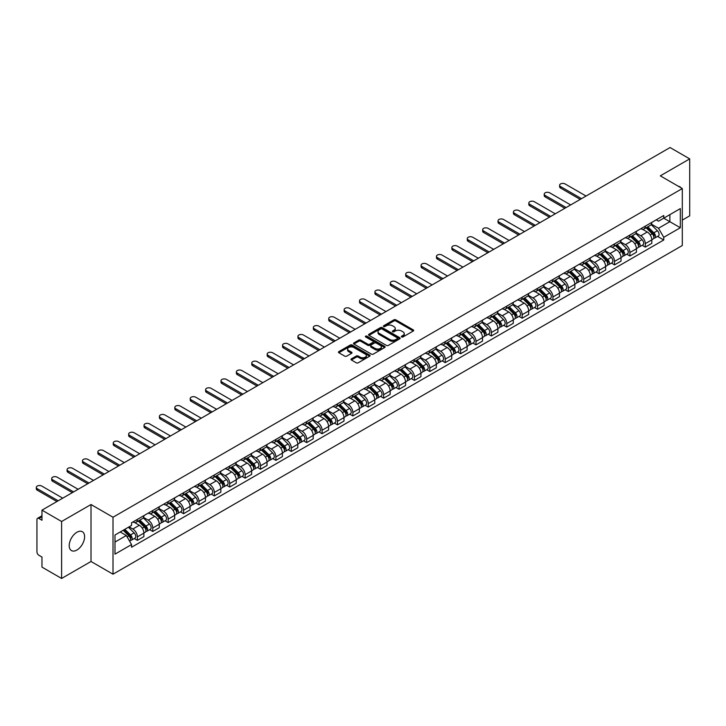 <?xml version="1.0" encoding="UTF-8"?>
<svg xmlns="http://www.w3.org/2000/svg" width="726" height="726" viewBox="0 0 726 726"><rect width="100%" height="100%" fill="white"/><g stroke="black" fill="none" stroke-linecap="round" stroke-linejoin="round"><path stroke-width="1.09" d="M401.632 336.955A0.962 0.554 0 0 0 402.984 336.955L413.275 331.011A1.37 0.79 0 0 0 413.675 330.457A1.37 0.79 0 0 0 413.275 329.894L395.842 319.83A1.37 0.79 0 0 0 393.909 319.83L383.618 325.774A0.962 0.554 0 0 0 384.971 326.555L386.305 325.783A4.383 2.532 0 0 1 392.503 325.783L393.955 326.627A4.383 2.532 0 0 1 395.243 328.415A4.383 2.532 0 0 1 393.955 330.203L392.621 330.974A0.962 0.554 0 0 0 393.982 331.755L395.316 330.983A4.383 2.532 0 0 1 401.514 330.983L402.966 331.827A4.383 2.532 0 0 1 404.246 333.615A4.383 2.532 0 0 1 402.966 335.403L401.632 336.174A0.962 0.554 0 0 0 401.632 336.955L401.632 336.174M76.902 550.036A10.881 6.28 120 0 0 84.016 540.443A10.881 6.28 120 0 0 82.347 531.722A10.881 6.28 120 0 0 76.902 532.267A10.881 6.28 120 0 0 69.796 541.859A10.881 6.28 120 0 0 71.457 550.58A10.881 6.28 120 0 0 76.902 550.036M681.006 187.807A10.881 6.28 120 0 0 679.845 186.763A10.881 6.28 120 0 0 678.365 186.283M351.393 358.862A1.37 0.79 0 0 0 350.994 359.415A1.37 0.79 0 0 0 351.393 359.978L356.285 362.8A1.37 0.79 0 0 0 358.217 362.8L369.652 356.203A1.37 0.79 0 0 0 370.051 355.64A1.37 0.79 0 0 0 369.652 355.087L352.219 345.022A1.37 0.79 0 0 0 350.277 345.022L338.851 351.62A1.37 0.79 0 0 0 338.452 352.174A1.37 0.79 0 0 0 338.851 352.736L344.759 356.148A1.37 0.79 0 0 0 346.692 356.148L351.584 353.326A1.37 0.79 0 0 0 351.992 352.763A1.37 0.79 0 0 0 351.584 352.21L348.661 350.513A3.666 2.114 0 0 1 347.582 349.015A3.666 2.114 0 0 1 349.841 347.064A3.666 2.114 0 0 1 353.834 347.527L365.314 354.152A3.666 2.114 0 0 1 366.385 355.64A3.666 2.114 0 0 1 364.125 357.6A3.666 2.114 0 0 1 360.132 357.138L358.217 356.039A1.37 0.79 0 0 0 356.285 356.039L351.393 358.862L351.393 359.978M113.011 517.23L91.013 504.525L61.61 521.495L41.972 510.16L670.062 147.541L689.7 158.876L660.297 175.846L682.304 188.551L113.011 517.23L113.011 574.193L682.304 245.515L682.304 188.551M386.404 345.413A1.37 0.79 0 0 0 388.337 345.413L399.763 338.815A1.37 0.79 0 0 0 400.171 338.252A1.37 0.79 0 0 0 399.763 337.699L382.339 327.635A1.37 0.79 0 0 0 380.397 327.635L368.971 334.232A1.37 0.79 0 0 0 368.572 334.786A1.37 0.79 0 0 0 368.971 335.348L386.404 345.413M366.013 337.163A0.962 0.554 0 0 1 366.984 337.3L384.689 347.518L373.282 354.106A1.37 0.79 0 0 1 371.34 354.106L353.907 344.042L358.798 341.238L358.798 340.104L353.907 342.926A1.37 0.79 0 0 0 353.508 343.48A1.37 0.79 0 0 0 353.907 344.042L353.907 342.926M358.798 341.238A1.37 0.79 0 0 1 360.74 341.238L360.74 340.104A1.37 0.79 0 0 0 358.798 340.104M360.74 340.104L367.81 344.178A1.37 0.79 0 0 0 369.743 344.178L372.992 342.309A1.37 0.79 0 0 0 373.391 341.746A1.37 0.79 0 0 0 372.992 341.193L365.632 336.946A0.962 0.554 0 0 1 366.984 336.156L384.707 346.393A1.37 0.79 0 0 1 385.107 346.946A1.37 0.79 0 0 1 384.707 347.509L384.707 346.393M61.61 521.495L61.61 578.459L41.972 567.124L41.972 557.042L38.914 555.281A2.795 1.615 -120 0 1 36.944 551.86L36.944 519.616A2.795 1.615 -120 0 1 37.525 518.337L41.972 515.769M682.304 220.105L689.7 215.84L689.7 158.876M61.61 578.459L91.013 561.488L113.011 574.193M41.972 510.16L41.972 520.243L38.914 518.482A2.795 1.615 -120 0 0 37.525 518.337M645.305 226.149A6.416 3.703 60 0 1 643.971 229.026L650.487 225.269A6.416 3.703 -120 0 0 651.812 222.392M636.058 233.055L640.759 235.778A6.416 3.703 60 0 1 645.305 243.637L651.812 239.879A6.416 3.703 -120 0 0 647.274 232.011L642.61 229.325M651.812 239.879L651.812 243.346L645.305 247.112L642.183 245.306M643.971 229.026A6.416 3.703 60 0 1 640.813 228.735M645.305 243.637L645.305 247.112M629.914 235.033A6.416 3.703 60 0 1 628.58 237.91L635.096 234.153A6.416 3.703 -120 0 0 636.421 231.276M626.792 254.191L629.914 255.997L636.421 252.24L636.421 248.764A6.416 3.703 -120 0 0 631.883 240.905L627.219 238.21M628.58 237.91A6.416 3.703 60 0 1 625.422 237.629M620.666 241.949L625.367 244.662A6.416 3.703 60 0 1 629.914 252.521L629.914 255.997M614.523 243.918A6.416 3.703 60 0 1 613.189 246.804L619.705 243.038A6.416 3.703 -120 0 0 621.029 240.161M611.401 263.075L614.523 264.881L621.029 261.124L621.029 257.648A6.416 3.703 -120 0 0 616.492 249.789L611.827 247.094M613.189 246.804A6.416 3.703 60 0 1 610.031 246.513M605.275 250.833L609.976 253.546A6.416 3.703 60 0 1 614.523 261.405L614.523 264.881M599.122 252.802A6.416 3.703 60 0 1 597.797 255.688L604.313 251.931A6.416 3.703 -120 0 0 605.638 249.045M596.001 271.969L599.132 273.766L605.638 270.008L605.638 266.533A6.416 3.703 -120 0 0 601.101 258.674L596.436 255.979M597.797 255.688A6.416 3.703 60 0 1 594.639 255.398M589.884 259.717L594.585 262.431A6.416 3.703 60 0 1 599.132 270.29L599.132 273.766M583.731 261.696A6.416 3.703 60 0 1 582.406 264.573L588.922 260.815A6.416 3.703 -120 0 0 590.247 257.93M580.609 280.853L583.731 282.65L590.247 278.893L590.247 275.417A6.416 3.703 -120 0 0 585.71 267.558L581.045 264.872M582.406 264.573A6.416 3.703 60 0 1 579.248 264.282M574.493 268.602L579.194 271.315A6.416 3.703 60 0 1 583.731 279.183L583.731 282.65M568.34 270.58A6.416 3.703 60 0 1 567.015 273.457L573.531 269.7A6.416 3.703 -120 0 0 574.856 266.814M565.218 289.738L568.34 291.543L574.856 287.777L574.856 284.311A6.416 3.703 -120 0 0 570.318 276.443L565.654 273.756M567.015 273.457A6.416 3.703 60 0 1 563.857 273.167M559.102 277.486L563.803 280.209A6.416 3.703 60 0 1 568.34 288.068L568.34 291.543M552.949 279.465A6.416 3.703 60 0 1 551.624 282.341L558.14 278.584A6.416 3.703 -120 0 0 559.465 275.708M549.827 298.622L552.949 300.428L559.465 296.671L559.465 293.195A6.416 3.703 -120 0 0 554.927 285.327L550.263 282.641M551.624 282.341A6.416 3.703 60 0 1 548.466 282.06M543.71 286.38L548.411 289.093A6.416 3.703 60 0 1 552.949 296.952L552.949 300.428M537.558 288.349A6.416 3.703 60 0 1 536.233 291.235L542.739 287.469A6.416 3.703 -120 0 0 544.073 284.592M534.436 307.506L537.558 309.312L544.073 305.555L544.073 302.08A6.416 3.703 -120 0 0 539.536 294.221L534.871 291.525M536.233 291.235A6.416 3.703 60 0 1 533.075 290.945M528.319 295.264L533.02 297.978A6.416 3.703 60 0 1 537.558 305.837L537.558 309.312M522.166 297.233A6.416 3.703 60 0 1 520.841 300.119L527.348 296.362A6.416 3.703 -120 0 0 528.682 293.476M519.045 316.4L522.166 318.197L528.682 314.44L528.682 310.964A6.416 3.703 -120 0 0 524.145 303.105L519.48 300.41M520.841 300.119A6.416 3.703 60 0 1 517.683 299.829M512.928 304.149L517.629 306.862A6.416 3.703 60 0 1 522.166 314.721L522.166 318.197M506.775 306.127A6.416 3.703 60 0 1 505.45 309.004L511.957 305.247A6.416 3.703 -120 0 0 513.291 302.361M503.653 325.284L506.775 327.081L513.291 323.324L513.291 319.848A6.416 3.703 -120 0 0 508.754 311.989L504.089 309.303M505.45 309.004A6.416 3.703 60 0 1 502.292 308.713M497.537 313.033L502.238 315.746A6.416 3.703 60 0 1 506.775 323.615L506.775 327.081M491.384 315.011A6.416 3.703 60 0 1 490.059 317.888L496.566 314.131A6.416 3.703 -120 0 0 497.9 311.245M488.262 334.169L491.384 335.975L497.9 332.209L497.9 328.733A6.416 3.703 -120 0 0 493.362 320.874L488.698 318.188M490.059 317.888A6.416 3.703 60 0 1 486.901 317.598M482.146 321.917L486.847 324.64A6.416 3.703 60 0 1 491.384 332.499L491.384 335.975M475.993 323.896A6.416 3.703 60 0 1 474.668 326.773L481.175 323.016A6.416 3.703 -120 0 0 482.509 320.139M472.871 343.053L475.993 344.859L482.509 341.102L482.509 337.626A6.416 3.703 -120 0 0 477.971 329.758L473.307 327.072M474.668 326.773A6.416 3.703 60 0 1 471.51 326.482M466.754 330.811L471.455 333.524A6.416 3.703 60 0 1 475.993 341.383L475.993 344.859M460.602 332.78A6.416 3.703 60 0 1 459.277 335.666L465.783 331.9A6.416 3.703 -120 0 0 467.117 329.023M457.48 351.938L460.602 353.743L467.117 349.986L467.117 346.511A6.416 3.703 -120 0 0 462.58 338.652L457.915 335.957M459.277 335.666A6.416 3.703 60 0 1 456.119 335.376M451.363 339.695L456.064 342.409A6.416 3.703 60 0 1 460.602 350.268L460.602 353.743M445.21 341.665A6.416 3.703 60 0 1 443.885 344.551L450.392 340.793A6.416 3.703 -120 0 0 451.726 337.908M442.089 360.831L445.21 362.628L451.726 358.871L451.726 355.395A6.416 3.703 -120 0 0 447.189 347.536L442.524 344.841M443.885 344.551A6.416 3.703 60 0 1 440.727 344.26M435.972 348.58L440.673 351.293A6.416 3.703 60 0 1 445.21 359.152L445.21 362.628M429.819 350.549A6.416 3.703 60 0 1 428.494 353.435L435.001 349.678A6.416 3.703 -120 0 0 436.335 346.792M426.697 369.715L429.819 371.512L436.335 367.755L436.335 364.28A6.416 3.703 -120 0 0 431.798 356.421L427.133 353.734M428.494 353.435A6.416 3.703 60 0 1 425.336 353.145M420.581 357.464L425.282 360.178A6.416 3.703 60 0 1 429.819 368.046L429.819 371.512M414.428 359.443A6.416 3.703 60 0 1 413.103 362.319L419.61 358.562A6.416 3.703 -120 0 0 420.944 355.676M411.306 378.6L414.428 380.406L420.944 376.64L420.944 373.164A6.416 3.703 -120 0 0 416.406 365.305L411.742 362.619M413.103 362.319A6.416 3.703 60 0 1 409.945 362.029M405.19 366.349L409.891 369.062A6.416 3.703 60 0 1 414.428 376.93L414.428 380.406M399.037 368.327A6.416 3.703 60 0 1 397.712 371.204L404.219 367.447A6.416 3.703 -120 0 0 405.553 364.57M395.915 387.484L399.037 389.29L405.553 385.533L405.553 382.058A6.416 3.703 -120 0 0 401.015 374.189L396.351 371.503M397.712 371.204A6.416 3.703 60 0 1 394.545 370.913M389.798 375.233L394.499 377.956A6.416 3.703 60 0 1 399.037 385.815L399.037 389.29M383.646 377.211A6.416 3.703 60 0 1 382.321 380.097L388.827 376.331A6.416 3.703 -120 0 0 390.161 373.454M380.524 396.369L383.646 398.175L390.161 394.418L390.161 390.942A6.416 3.703 -120 0 0 385.624 383.083L380.959 380.388M382.321 380.097A6.416 3.703 60 0 1 379.154 379.807M374.407 384.127L379.108 386.84A6.416 3.703 60 0 1 383.646 394.699L383.646 398.175M368.254 386.096A6.416 3.703 60 0 1 366.929 388.982L373.436 385.216A6.416 3.703 -120 0 0 374.77 382.339M365.133 405.262L368.254 407.059L374.77 403.302L374.77 399.826A6.416 3.703 -120 0 0 370.233 391.967L365.568 389.272M366.929 388.982A6.416 3.703 60 0 1 363.762 388.691M359.016 393.011L363.717 395.724A6.416 3.703 60 0 1 368.254 403.583L368.254 407.059M352.863 394.98A6.416 3.703 60 0 1 351.538 397.866L358.045 394.109A6.416 3.703 -120 0 0 359.379 391.223M349.741 414.147L352.863 415.944L359.379 412.186L359.379 408.711A6.416 3.703 -120 0 0 354.832 400.852L350.177 398.157M351.538 397.866A6.416 3.703 60 0 1 348.371 397.576M343.625 401.895L348.326 404.609A6.416 3.703 60 0 1 352.863 412.468L352.863 415.944M337.472 403.874A6.416 3.703 60 0 1 336.147 406.751L342.654 402.994A6.416 3.703 -120 0 0 343.988 400.108M334.35 423.031L337.472 424.837L343.988 421.071L343.988 417.595A6.416 3.703 -120 0 0 339.441 409.736L334.786 407.05M336.147 406.751A6.416 3.703 60 0 1 332.98 406.46M328.234 410.78L332.935 413.493A6.416 3.703 60 0 1 337.472 421.361L337.472 424.837M322.081 412.758A6.416 3.703 60 0 1 320.756 415.635L327.263 411.878A6.416 3.703 -120 0 0 328.597 409.001M318.959 431.916L322.081 433.721L328.597 429.955L328.597 426.489A6.416 3.703 -120 0 0 324.05 418.621L319.395 415.934M320.756 415.635A6.416 3.703 60 0 1 317.589 415.345M312.842 419.664L317.543 422.387A6.416 3.703 60 0 1 322.081 430.246L322.081 433.721M306.69 421.643A6.416 3.703 60 0 1 305.356 424.529L311.871 420.762A6.416 3.703 -120 0 0 313.196 417.886M303.568 440.8L306.69 442.606L313.205 438.849L313.205 435.373A6.416 3.703 -120 0 0 308.659 427.514L304.003 424.819M305.356 424.529A6.416 3.703 60 0 1 302.197 424.238M297.451 428.558L302.152 431.271A6.416 3.703 60 0 1 306.69 439.13L306.69 442.606M291.298 430.527A6.416 3.703 60 0 1 289.964 433.413L296.48 429.647A6.416 3.703 -120 0 0 297.805 426.77M288.177 449.693L291.298 451.49L297.805 447.733L297.805 444.258A6.416 3.703 -120 0 0 293.268 436.399L288.612 433.703M289.964 433.413A6.416 3.703 60 0 1 286.806 433.123M282.06 437.442L286.761 440.156A6.416 3.703 60 0 1 291.298 448.015L291.298 451.49M275.907 439.411A6.416 3.703 60 0 1 274.573 442.297L281.089 438.54A6.416 3.703 -120 0 0 282.414 435.654M272.785 458.578L275.907 460.375L282.414 456.618L282.414 453.142A6.416 3.703 -120 0 0 277.876 445.283L273.221 442.588M274.573 442.297A6.416 3.703 60 0 1 271.415 442.007M266.669 446.327L271.37 449.04A6.416 3.703 60 0 1 275.907 456.899L275.907 460.375M260.516 448.305A6.416 3.703 60 0 1 259.182 451.182L265.698 447.425A6.416 3.703 -120 0 0 267.023 444.539M257.394 467.462L260.516 469.268L267.023 465.502L267.023 462.026A6.416 3.703 -120 0 0 262.485 454.167L257.83 451.481M259.182 451.182A6.416 3.703 60 0 1 256.024 450.891M251.278 455.211L255.979 457.925A6.416 3.703 60 0 1 260.516 465.793L260.516 469.268M245.125 457.189A6.416 3.703 60 0 1 243.791 460.066L250.307 456.309A6.416 3.703 -120 0 0 251.632 453.432M242.003 476.347L245.125 478.153L251.632 474.387L251.632 470.92A6.416 3.703 -120 0 0 247.094 463.052L242.439 460.366M243.791 460.066A6.416 3.703 60 0 1 240.633 459.776M235.877 464.095L240.587 466.818A6.416 3.703 60 0 1 245.125 474.677L245.125 478.153M229.734 466.074A6.416 3.703 60 0 1 228.4 468.96L234.915 465.194A6.416 3.703 -120 0 0 236.24 462.317M226.612 485.231L229.734 487.037L236.24 483.28L236.24 479.804A6.416 3.703 -120 0 0 231.703 471.945L227.047 469.25M228.4 468.96A6.416 3.703 60 0 1 225.241 468.669M220.486 472.989L225.196 475.702A6.416 3.703 60 0 1 229.734 483.561L229.734 487.037M214.342 474.958A6.416 3.703 60 0 1 213.008 477.844L219.524 474.078A6.416 3.703 -120 0 0 220.849 471.201M211.221 494.116L214.342 495.922L220.849 492.164L220.849 488.689A6.416 3.703 -120 0 0 216.312 480.83L211.656 478.135M213.008 477.844A6.416 3.703 60 0 1 209.85 477.554M205.095 481.873L209.805 484.587A6.416 3.703 60 0 1 214.342 492.446L214.342 495.922M198.951 483.843A6.416 3.703 60 0 1 197.617 486.729L204.133 482.972A6.416 3.703 -120 0 0 205.458 480.086M195.829 503.009L198.951 504.806L205.458 501.049L205.458 497.573A6.416 3.703 -120 0 0 200.921 489.714L196.265 487.019M197.617 486.729A6.416 3.703 60 0 1 194.459 486.438M189.704 490.758L194.414 493.471A6.416 3.703 60 0 1 198.951 501.33L198.951 504.806M183.56 492.736A6.416 3.703 60 0 1 182.226 495.613L188.742 491.856A6.416 3.703 -120 0 0 190.067 488.97M180.438 511.894L183.56 513.699L190.067 509.933L190.067 506.458A6.416 3.703 -120 0 0 185.529 498.599L180.874 495.912M182.226 495.613A6.416 3.703 60 0 1 179.068 495.323M174.313 499.642L179.023 502.356A6.416 3.703 60 0 1 183.56 510.224L183.56 513.699M168.169 501.621A6.416 3.703 60 0 1 166.835 504.497L173.351 500.74A6.416 3.703 -120 0 0 174.676 497.864M165.047 520.778L168.169 522.584L174.676 518.818L174.676 515.351A6.416 3.703 -120 0 0 170.138 507.483L165.483 504.797M166.835 504.497A6.416 3.703 60 0 1 163.677 504.207M158.921 508.527L163.631 511.249A6.416 3.703 60 0 1 168.169 519.108L168.169 522.584M152.778 510.505A6.416 3.703 60 0 1 151.444 513.382L157.959 509.625A6.416 3.703 -120 0 0 159.284 506.748M149.656 529.662L152.778 531.468L159.284 527.711L159.284 524.236A6.416 3.703 -120 0 0 154.747 516.377L150.091 513.681M151.444 513.382A6.416 3.703 60 0 1 148.286 513.101M143.53 517.42L148.24 520.134A6.416 3.703 60 0 1 152.778 527.993L152.778 531.468M137.386 519.389A6.416 3.703 60 0 1 136.052 522.275L142.568 518.509A6.416 3.703 -120 0 0 143.893 515.632M134.265 538.547L137.386 540.353L143.893 536.596L143.893 533.12A6.416 3.703 -120 0 0 139.356 525.261L134.691 522.566M136.052 522.275A6.416 3.703 60 0 1 132.894 521.985M129.092 526.849L132.849 529.018A6.416 3.703 60 0 1 137.386 536.877L137.386 540.353M656.204 219.851L658.518 221.194L680.326 208.598L669.871 214.642L669.871 221.702L658.518 228.254L651.449 224.171M114.989 542.059L126.333 535.516L131.56 544.573L114.989 554.138L114.989 534.998L131.56 525.433L131.56 522.747L663.755 215.495L663.755 218.172L680.326 227.746L663.755 237.311L658.518 228.254M680.326 208.598L680.326 227.746M131.56 544.573L131.56 547.25L663.755 239.988L663.755 237.311M91.013 504.525L91.013 561.488M126.333 535.516L120.217 531.976M657.575 236.422L663.755 239.988M402.013 337.091L402.966 336.546A4.383 2.532 0 0 0 404.246 334.759L404.246 333.615M395.243 328.415L395.243 329.559A4.383 2.532 0 0 1 393.955 331.346L393.011 331.891M413.275 329.894L413.275 331.011L395.842 320.974A1.37 0.79 0 0 0 393.909 320.974L384 326.691M399.763 337.699L399.763 338.815L382.339 328.769A1.37 0.79 0 0 0 380.397 328.769L368.99 335.358L368.971 334.232M397.349 338.643A0.962 0.554 0 0 0 397.349 337.862L382.048 329.032A0.962 0.554 0 0 0 380.687 329.032L379.281 329.84A4.383 2.532 0 0 0 378.001 331.628A4.383 2.532 0 0 0 379.281 333.415L389.744 339.459A4.383 2.532 0 0 0 395.942 339.459L397.349 338.643L397.349 339.786A0.962 0.554 0 0 0 397.63 339.396L397.63 338.252M378.001 331.628L378.001 332.771A4.383 2.532 0 0 0 379.281 334.559L379.281 333.415M397.349 339.786L395.942 340.594A4.383 2.532 0 0 1 389.744 340.594L379.281 334.559M360.74 341.238L367.81 345.322A1.37 0.79 0 0 0 369.743 345.322L372.992 343.452A1.37 0.79 0 0 0 373.391 342.89L373.391 341.746M375.142 348.416A3.666 2.114 0 0 0 379.135 348.879A3.666 2.114 0 0 0 381.395 346.919A3.666 2.114 0 0 0 380.324 345.431L376.286 343.089A1.37 0.79 0 0 0 374.344 343.089L371.104 344.968A1.37 0.79 0 0 0 370.696 345.522A1.37 0.79 0 0 0 371.104 346.084L375.142 348.416L375.142 349.56A3.666 2.114 0 0 0 379.135 350.014A3.666 2.114 0 0 0 381.395 348.063L381.395 346.919M370.696 345.522L370.696 346.665A1.37 0.79 0 0 0 371.104 347.219L371.104 346.084M375.142 349.56L371.104 347.219M366.385 355.64L366.385 356.784A3.666 2.114 0 0 1 364.125 358.735A3.666 2.114 0 0 1 360.132 358.281L358.217 357.174A1.37 0.79 0 0 0 356.285 357.174L351.411 359.987M347.582 349.015L347.582 350.159A3.666 2.114 0 0 0 348.661 351.656L348.661 350.513M351.584 352.21L351.584 353.326L348.661 351.656M369.634 356.212L352.219 346.157A1.37 0.79 0 0 0 350.277 346.157L338.87 352.745L338.851 351.62M646.131 227.782L652.193 233.763A3.485 2.015 60 0 1 653.11 238.99L651.812 239.743M647.338 228.971L649.906 230.46M586.054 196.038L565.091 183.941A3.213 1.851 -0 0 0 561.588 183.533A3.213 1.851 -0 0 0 559.61 185.248A3.213 1.851 -0 0 0 560.554 186.555L581.517 198.661M646.802 227.392L653.445 233.944A1.679 0.971 60 0 1 653.881 236.458A1.679 0.971 60 0 1 653.727 236.513M647.81 226.811L653.872 232.792A3.485 2.015 60 0 1 654.788 238.028A3.485 2.015 60 0 1 653.736 238.137M651.204 224.606L657.42 230.741A3.485 2.015 60 0 1 658.346 235.977L654.788 238.028M580.228 199.405L560.554 188.043A3.213 1.851 180 0 1 559.61 186.727L559.61 185.248M630.74 236.667L636.802 242.647A3.485 2.015 60 0 1 637.718 247.884L636.421 248.628M631.947 237.865L634.515 239.344M570.663 204.932L549.7 192.826A3.213 1.851 -0 0 0 546.197 192.426A3.213 1.851 -0 0 0 544.219 194.132A3.213 1.851 -0 0 0 545.162 195.448L566.126 207.545M631.411 236.277L638.054 242.829A1.679 0.971 60 0 1 638.49 245.343A1.679 0.971 60 0 1 638.335 245.406M632.419 235.696L638.481 241.685A3.485 2.015 60 0 1 639.397 246.913A3.485 2.015 60 0 1 638.345 247.021M635.813 233.491L642.029 239.634A3.485 2.015 60 0 1 642.955 244.862L639.397 246.913M564.837 208.289L545.162 196.927A3.213 1.851 180 0 1 544.219 195.612L544.219 194.132M615.349 245.551L621.411 251.541A3.485 2.015 60 0 1 622.327 256.768L621.029 257.521M616.555 246.749L619.124 248.228M555.272 213.816L534.309 201.71A3.213 1.851 -0 0 0 530.806 201.311A3.213 1.851 -0 0 0 528.827 203.017A3.213 1.851 -0 0 0 529.771 204.333L550.735 216.439M616.02 245.17L622.663 251.713A1.679 0.971 60 0 1 623.099 254.227A1.679 0.971 60 0 1 622.944 254.291M617.027 244.589L623.09 250.57A3.485 2.015 60 0 1 624.006 255.797A3.485 2.015 60 0 1 622.953 255.906M620.421 242.375L626.638 248.519A3.485 2.015 60 0 1 627.563 253.746L624.006 255.797M549.446 217.174L529.771 205.812A3.213 1.851 180 0 1 528.827 204.505L528.827 203.017M599.957 254.445L606.019 260.425A3.485 2.015 60 0 1 606.936 265.652L605.638 266.406M601.164 255.634L603.733 257.122M539.881 222.701L518.918 210.594A3.213 1.851 -0 0 0 515.415 210.195A3.213 1.851 -0 0 0 513.436 211.91A3.213 1.851 -0 0 0 514.371 213.217L535.343 225.323M600.629 254.055L607.272 260.607A1.679 0.971 60 0 1 607.707 263.111A1.679 0.971 60 0 1 607.553 263.175M601.636 253.474L607.698 259.454A3.485 2.015 60 0 1 608.615 264.681A3.485 2.015 60 0 1 607.562 264.799M605.03 251.269L611.247 257.403A3.485 2.015 60 0 1 612.172 262.63L608.615 264.681M534.055 226.058L514.371 214.696A3.213 1.851 180 0 1 513.436 213.39L513.436 211.91M584.566 263.329L590.628 269.31A3.485 2.015 60 0 1 591.545 274.537L590.247 275.29M585.773 264.518L588.341 266.006M524.49 231.585L503.526 219.479A3.213 1.851 -0 0 0 500.023 219.08A3.213 1.851 -0 0 0 498.045 220.795A3.213 1.851 -0 0 0 498.98 222.102L519.952 234.208M585.238 262.939L591.881 269.491A1.679 0.971 60 0 1 592.316 271.996A1.679 0.971 60 0 1 592.162 272.059M586.245 262.358L592.307 268.339A3.485 2.015 60 0 1 593.224 273.575A3.485 2.015 60 0 1 592.171 273.684M589.63 260.153L595.855 266.288A3.485 2.015 60 0 1 596.781 271.524L593.224 273.575M518.663 234.952L498.98 223.581A3.213 1.851 180 0 1 498.045 222.274L498.045 220.795M569.175 272.214L575.237 278.194A3.485 2.015 60 0 1 576.154 283.421L574.856 284.175M570.382 273.403L572.95 274.891M509.098 240.469L488.135 228.372A3.213 1.851 -0 0 0 484.632 227.964A3.213 1.851 -0 0 0 482.654 229.679A3.213 1.851 -0 0 0 483.589 230.986L504.561 243.092M569.846 271.823L576.48 278.376A1.679 0.971 60 0 1 576.925 280.889A1.679 0.971 60 0 1 576.771 280.944M570.854 271.243L576.916 277.223A3.485 2.015 60 0 1 577.832 282.459A3.485 2.015 60 0 1 576.78 282.568M574.239 269.037L580.464 275.172A3.485 2.015 60 0 1 581.381 280.408L577.832 282.459M503.272 243.836L483.589 232.474A3.213 1.851 180 0 1 482.654 231.158L482.654 229.679M553.784 281.098L559.846 287.079A3.485 2.015 60 0 1 560.762 292.315L559.465 293.059M554.991 282.296L557.559 283.775M493.707 249.363L472.744 237.257A3.213 1.851 -0 0 0 469.241 236.857A3.213 1.851 -0 0 0 467.263 238.564A3.213 1.851 -0 0 0 468.197 239.879L489.17 251.976M554.455 280.708L561.089 287.26A1.679 0.971 60 0 1 561.534 289.774A1.679 0.971 60 0 1 561.38 289.828M555.463 280.127L561.525 286.117A3.485 2.015 60 0 1 562.441 291.344A3.485 2.015 60 0 1 561.389 291.453M558.848 277.922L565.073 284.066A3.485 2.015 60 0 1 565.99 289.293L562.441 291.344M487.881 252.721L468.197 241.359A3.213 1.851 180 0 1 467.263 240.043L467.263 238.564M538.393 289.983L544.455 295.972A3.485 2.015 60 0 1 545.371 301.199L544.073 301.952M539.6 291.18L542.168 292.66M478.316 258.247L457.344 246.141A3.213 1.851 -0 0 0 453.85 245.742A3.213 1.851 -0 0 0 451.871 247.448A3.213 1.851 -0 0 0 452.806 248.764L473.779 260.87M539.064 289.601L545.698 296.144A1.679 0.971 60 0 1 546.143 298.658A1.679 0.971 60 0 1 545.988 298.722M540.071 289.021L546.133 295.001A3.485 2.015 60 0 1 547.05 300.228A3.485 2.015 60 0 1 545.997 300.337M543.456 286.806L549.682 292.95A3.485 2.015 60 0 1 550.598 298.177L547.05 300.228M472.49 261.605L452.806 250.243A3.213 1.851 180 0 1 451.871 248.936L451.871 247.448M523.001 298.876L529.063 304.856A3.485 2.015 60 0 1 529.98 310.084L528.682 310.837M524.208 300.065L526.777 301.553M462.925 267.132L441.952 255.026A3.213 1.851 -0 0 0 438.459 254.626A3.213 1.851 -0 0 0 436.48 256.342A3.213 1.851 -0 0 0 437.415 257.648L458.387 269.754M523.673 298.486L530.307 305.038A1.679 0.971 60 0 1 530.751 307.543A1.679 0.971 60 0 1 530.597 307.606M524.671 297.905L530.742 303.885A3.485 2.015 60 0 1 531.659 309.113A3.485 2.015 60 0 1 530.606 309.231M528.065 295.7L534.291 301.834A3.485 2.015 60 0 1 535.207 307.062L531.659 309.113M457.099 270.489L437.415 259.128A3.213 1.851 180 0 1 436.48 257.821L436.48 256.342M507.61 307.76L513.672 313.741A3.485 2.015 60 0 1 514.589 318.968L513.291 319.721M508.817 308.949L511.385 310.438M447.534 276.016L426.561 263.91A3.213 1.851 -0 0 0 423.067 263.511A3.213 1.851 -0 0 0 421.089 265.226A3.213 1.851 -0 0 0 422.024 266.533L442.996 278.639M508.282 307.37L514.915 313.922A1.679 0.971 60 0 1 515.36 316.427A1.679 0.971 60 0 1 515.206 316.491M509.28 306.789L515.351 312.77A3.485 2.015 60 0 1 516.268 317.997A3.485 2.015 60 0 1 515.215 318.115M512.674 304.584L518.899 310.719A3.485 2.015 60 0 1 519.816 315.955L516.268 317.997M441.707 279.383L422.024 268.012A3.213 1.851 180 0 1 421.089 266.705L421.089 265.226M492.219 316.645L498.281 322.625A3.485 2.015 60 0 1 499.198 327.853L497.9 328.606M493.426 317.834L495.994 319.322M432.142 284.901L411.17 272.804A3.213 1.851 -0 0 0 407.676 272.395A3.213 1.851 -0 0 0 405.698 274.11A3.213 1.851 -0 0 0 406.633 275.417L427.605 287.523M492.89 316.255L499.524 322.807A1.679 0.971 60 0 1 499.969 325.321A1.679 0.971 60 0 1 499.815 325.375M493.889 315.674L499.96 321.654A3.485 2.015 60 0 1 500.876 326.891A3.485 2.015 60 0 1 499.824 326.999M497.283 313.469L503.508 319.603A3.485 2.015 60 0 1 504.425 324.84L500.876 326.891M426.316 288.267L406.633 276.905A3.213 1.851 180 0 1 405.698 275.59L405.698 274.11M476.828 325.529L482.89 331.51A3.485 2.015 60 0 1 483.806 336.746L482.509 337.49M478.035 326.727L480.603 328.206M416.751 293.794L395.779 281.688A3.213 1.851 -0 0 0 392.285 281.289A3.213 1.851 -0 0 0 390.307 282.995A3.213 1.851 -0 0 0 391.241 284.311L412.205 296.408M477.499 325.139L484.133 331.691A1.679 0.971 60 0 1 484.578 334.205A1.679 0.971 60 0 1 484.423 334.259M478.498 324.558L484.569 330.548A3.485 2.015 60 0 1 485.485 335.775A3.485 2.015 60 0 1 484.433 335.884M481.892 322.353L488.117 328.497A3.485 2.015 60 0 1 489.034 333.724L485.485 335.775M410.925 297.152L391.241 285.79A3.213 1.851 180 0 1 390.307 284.474L390.307 282.995M461.437 334.414L467.499 340.394A3.485 2.015 60 0 1 468.415 345.63L467.117 346.384M462.644 335.612L465.212 337.091M401.36 302.678L380.388 290.572A3.213 1.851 -0 0 0 376.894 290.173A3.213 1.851 -0 0 0 374.915 291.879A3.213 1.851 -0 0 0 375.85 293.195L396.813 305.301M462.108 334.033L468.742 340.576A1.679 0.971 60 0 1 469.187 343.089A1.679 0.971 60 0 1 469.032 343.153M463.106 333.452L469.168 339.432A3.485 2.015 60 0 1 470.094 344.659A3.485 2.015 60 0 1 469.041 344.768M466.5 331.238L472.726 337.381A3.485 2.015 60 0 1 473.642 342.608L470.094 344.659M395.534 306.036L375.85 294.674A3.213 1.851 180 0 1 374.915 293.368L374.915 291.879M446.045 343.307L452.107 349.288A3.485 2.015 60 0 1 453.024 354.515L451.726 355.268M447.252 344.496L449.821 345.984M385.969 311.563L364.996 299.457A3.213 1.851 -0 0 0 361.503 299.058A3.213 1.851 -0 0 0 359.524 300.773A3.213 1.851 -0 0 0 360.459 302.08L381.422 314.186M446.717 342.917L453.351 349.469A1.679 0.971 60 0 1 453.795 351.974A1.679 0.971 60 0 1 453.641 352.037M447.715 342.336L453.777 348.317A3.485 2.015 60 0 1 454.703 353.544A3.485 2.015 60 0 1 453.65 353.662M451.109 340.131L457.335 346.266A3.485 2.015 60 0 1 458.251 351.493L454.703 353.544M380.143 314.921L360.459 303.559A3.213 1.851 180 0 1 359.524 302.252L359.524 300.773M430.645 352.192L436.716 358.172A3.485 2.015 60 0 1 437.633 363.399L436.335 364.153M431.861 353.38L434.429 354.869M370.578 320.447L349.605 308.341A3.213 1.851 -0 0 0 346.111 307.942A3.213 1.851 -0 0 0 344.133 309.657A3.213 1.851 -0 0 0 345.068 310.964L366.031 323.07M431.326 351.801L437.959 358.354A1.679 0.971 60 0 1 438.404 360.858A1.679 0.971 60 0 1 438.25 360.922M432.324 351.221L438.386 357.201A3.485 2.015 60 0 1 439.312 362.428A3.485 2.015 60 0 1 438.259 362.546M435.718 349.015L441.943 355.15A3.485 2.015 60 0 1 442.86 360.377L439.312 362.428M364.751 323.805L345.068 312.443A3.213 1.851 180 0 1 344.133 311.136L344.133 309.657M415.254 361.076L421.325 367.057A3.485 2.015 60 0 1 422.242 372.284L420.944 373.037M416.47 362.265L419.038 363.753M355.177 329.332L334.214 317.235A3.213 1.851 -0 0 0 330.72 316.826A3.213 1.851 -0 0 0 328.742 318.542A3.213 1.851 -0 0 0 329.677 319.848L350.64 331.954M415.934 360.686L422.568 367.238A1.679 0.971 60 0 1 423.013 369.752A1.679 0.971 60 0 1 422.859 369.806M416.933 360.105L422.995 366.085A3.485 2.015 60 0 1 423.92 371.322A3.485 2.015 60 0 1 422.868 371.431M420.327 357.9L426.552 364.035A3.485 2.015 60 0 1 427.469 369.271L423.92 371.322M349.36 332.699L329.677 321.328A3.213 1.851 180 0 1 328.742 320.021L328.742 318.542M399.863 369.961L405.934 375.941A3.485 2.015 60 0 1 406.85 381.177L405.553 381.921M401.079 371.158L403.647 372.638M339.786 338.225L318.823 326.119A3.213 1.851 -0 0 0 315.329 325.711A3.213 1.851 -0 0 0 313.351 327.426A3.213 1.851 -0 0 0 314.285 328.733L335.249 340.839M400.543 369.57L407.177 376.122A1.679 0.971 60 0 1 407.622 378.636A1.679 0.971 60 0 1 407.467 378.691M401.542 368.99L407.604 374.979A3.485 2.015 60 0 1 408.529 380.206A3.485 2.015 60 0 1 407.477 380.315M404.936 366.784L411.161 372.928A3.485 2.015 60 0 1 412.078 378.155L408.529 380.206M333.969 341.583L314.285 330.221A3.213 1.851 180 0 1 313.351 328.905L313.351 327.426M384.471 378.845L390.543 384.825A3.485 2.015 60 0 1 391.459 390.062L390.161 390.815M385.688 380.043L388.256 381.522M324.395 347.11L303.432 335.004A3.213 1.851 -0 0 0 299.938 334.604A3.213 1.851 -0 0 0 297.95 336.31A3.213 1.851 -0 0 0 298.894 337.626L319.857 349.723M385.143 378.464L391.786 385.007A1.679 0.971 60 0 1 392.231 387.521A1.679 0.971 60 0 1 392.076 387.584M386.15 377.883L392.212 383.863A3.485 2.015 60 0 1 393.138 389.091A3.485 2.015 60 0 1 392.085 389.2M389.544 375.669L395.77 381.812A3.485 2.015 60 0 1 396.686 387.04L393.138 389.091M318.578 350.467L298.894 339.106A3.213 1.851 180 0 1 297.95 337.79L297.95 336.31M369.08 387.729L375.142 393.719A3.485 2.015 60 0 1 376.068 398.946L374.761 399.699M370.296 388.927L372.865 390.406M309.004 355.994L288.04 343.888A3.213 1.851 -0 0 0 284.547 343.489A3.213 1.851 -0 0 0 282.559 345.195A3.213 1.851 -0 0 0 283.503 346.511L304.466 358.617M369.752 387.348L376.395 393.9A1.679 0.971 60 0 1 376.839 396.405A1.679 0.971 60 0 1 376.685 396.469M370.759 386.767L376.821 392.748A3.485 2.015 60 0 1 377.747 397.975A3.485 2.015 60 0 1 376.694 398.093M374.153 384.562L380.379 390.697A3.485 2.015 60 0 1 381.295 395.924L377.747 397.975M303.187 359.352L283.503 347.99A3.213 1.851 180 0 1 282.559 346.683L282.559 345.195M353.689 396.623L359.751 402.603A3.485 2.015 60 0 1 360.677 407.83L359.37 408.584M354.905 397.812L357.473 399.3M293.613 364.879L272.649 352.772A3.213 1.851 -0 0 0 269.155 352.373A3.213 1.851 -0 0 0 267.168 354.088A3.213 1.851 -0 0 0 268.112 355.395L289.075 367.501M354.361 396.233L361.003 402.785A1.679 0.971 60 0 1 361.448 405.29A1.679 0.971 60 0 1 361.294 405.353M355.368 395.652L361.43 401.632A3.485 2.015 60 0 1 362.356 406.859A3.485 2.015 60 0 1 361.303 406.977M358.762 393.447L364.987 399.581A3.485 2.015 60 0 1 365.904 404.809L362.356 406.859M287.795 368.236L268.112 356.874A3.213 1.851 180 0 1 267.168 355.568L267.168 354.088M338.298 405.507L344.36 411.488A3.485 2.015 60 0 1 345.286 416.715L343.979 417.468M339.514 406.696L342.082 408.184M278.221 373.763L257.258 361.666A3.213 1.851 -0 0 0 253.764 361.258A3.213 1.851 -0 0 0 251.777 362.973A3.213 1.851 -0 0 0 252.721 364.28L273.684 376.386M338.969 405.117L345.612 411.669A1.679 0.971 60 0 1 346.057 414.183A1.679 0.971 60 0 1 345.903 414.237M339.977 404.536L346.039 410.517A3.485 2.015 60 0 1 346.964 415.753A3.485 2.015 60 0 1 345.912 415.862M343.371 402.331L349.596 408.466A3.485 2.015 60 0 1 350.513 413.702L346.964 415.753M272.404 377.13L252.721 365.759A3.213 1.851 180 0 1 251.777 364.452L251.777 362.973M322.907 414.392L328.969 420.372A3.485 2.015 60 0 1 329.894 425.608L328.588 426.353M324.123 415.59L326.691 417.069M262.83 382.656L241.867 370.55A3.213 1.851 -0 0 0 238.373 370.142A3.213 1.851 -0 0 0 236.386 371.857A3.213 1.851 -0 0 0 237.329 373.164L258.293 385.27M323.578 414.001L330.221 420.554A1.679 0.971 60 0 1 330.666 423.067A1.679 0.971 60 0 1 330.511 423.122M324.586 413.421L330.648 419.41A3.485 2.015 60 0 1 331.573 424.637A3.485 2.015 60 0 1 330.521 424.746M327.98 411.215L334.205 417.359A3.485 2.015 60 0 1 335.122 422.586L331.573 424.637M257.013 386.014L237.329 374.652A3.213 1.851 180 0 1 236.386 373.336L236.386 371.857M307.515 423.276L313.578 429.257A3.485 2.015 60 0 1 314.503 434.493L313.196 435.246M308.722 424.474L311.3 425.953M247.439 391.541L226.476 379.435A3.213 1.851 -0 0 0 222.982 379.036A3.213 1.851 -0 0 0 220.994 380.742A3.213 1.851 -0 0 0 221.938 382.058L242.901 394.154M308.187 422.886L314.83 429.438A1.679 0.971 60 0 1 315.275 431.952A1.679 0.971 60 0 1 315.12 432.015M309.194 422.314L315.256 428.295A3.485 2.015 60 0 1 316.182 433.522A3.485 2.015 60 0 1 315.129 433.631M312.588 420.1L318.814 426.244A3.485 2.015 60 0 1 319.73 431.471L316.182 433.522M241.622 394.899L221.938 383.537A3.213 1.851 180 0 1 220.994 382.221L220.994 380.742M292.124 432.161L298.186 438.15A3.485 2.015 60 0 1 299.112 443.377L297.805 444.13M293.331 433.358L295.909 434.838M232.048 400.425L211.084 388.319A3.213 1.851 -0 0 0 207.591 387.92A3.213 1.851 -0 0 0 205.603 389.626A3.213 1.851 -0 0 0 206.547 390.942L227.51 403.048M292.796 431.779L299.439 438.322A1.679 0.971 60 0 1 299.883 440.836A1.679 0.971 60 0 1 299.729 440.9M293.803 431.199L299.865 437.179A3.485 2.015 60 0 1 300.791 442.406A3.485 2.015 60 0 1 299.729 442.524M297.197 428.993L303.423 435.128A3.485 2.015 60 0 1 304.339 440.355L300.791 442.406M226.231 403.783L206.547 392.421A3.213 1.851 180 0 1 205.603 391.114L205.603 389.626M276.733 441.054L282.795 447.034A3.485 2.015 60 0 1 283.721 452.262L282.414 453.015M277.94 442.243L280.517 443.731M216.657 409.31L195.693 397.204A3.213 1.851 -0 0 0 192.199 396.804A3.213 1.851 -0 0 0 190.212 398.52A3.213 1.851 -0 0 0 191.156 399.826L212.119 411.932M277.405 440.664L284.048 447.216A1.679 0.971 60 0 1 284.492 449.721A1.679 0.971 60 0 1 284.338 449.784M278.412 440.083L284.474 446.063A3.485 2.015 60 0 1 285.4 451.291A3.485 2.015 60 0 1 284.338 451.409M281.806 437.878L288.031 444.013A3.485 2.015 60 0 1 288.948 449.24L285.4 451.291M210.839 412.667L191.156 401.306A3.213 1.851 180 0 1 190.212 399.999L190.212 398.52M261.342 449.938L267.404 455.919A3.485 2.015 60 0 1 268.33 461.146L267.023 461.899M262.549 451.127L265.126 452.616M201.265 418.194L180.302 406.088A3.213 1.851 -0 0 0 176.808 405.689A3.213 1.851 -0 0 0 174.821 407.404A3.213 1.851 -0 0 0 175.765 408.711L196.728 420.817M262.013 449.548L268.656 456.1A1.679 0.971 60 0 1 269.101 458.605A1.679 0.971 60 0 1 268.947 458.669M263.021 448.967L269.083 454.948A3.485 2.015 60 0 1 270.008 460.184A3.485 2.015 60 0 1 268.947 460.293M266.415 446.762L272.64 452.897A3.485 2.015 60 0 1 273.557 458.133L270.008 460.184M195.448 421.561L175.765 410.19A3.213 1.851 180 0 1 174.821 408.883L174.821 407.404M245.951 458.823L252.013 464.803A3.485 2.015 60 0 1 252.938 470.031L251.632 470.784M247.158 460.021L249.735 461.5M185.874 427.079L164.911 414.982A3.213 1.851 -0 0 0 161.417 414.573A3.213 1.851 -0 0 0 159.43 416.288A3.213 1.851 -0 0 0 160.373 417.595L181.337 429.701M246.622 458.433L253.265 464.985A1.679 0.971 60 0 1 253.71 467.499A1.679 0.971 60 0 1 253.555 467.553M247.63 457.852L253.692 463.832A3.485 2.015 60 0 1 254.608 469.069A3.485 2.015 60 0 1 253.555 469.178M251.024 455.647L257.24 461.79A3.485 2.015 60 0 1 258.166 467.018L254.608 469.069M180.057 430.445L160.373 419.084A3.213 1.851 180 0 1 159.43 417.768L159.43 416.288M230.559 467.707L236.622 473.688A3.485 2.015 60 0 1 237.547 478.924L236.24 479.668M231.766 468.905L234.344 470.384M170.483 435.972L149.52 423.866A3.213 1.851 -0 0 0 146.026 423.467A3.213 1.851 -0 0 0 144.038 425.173A3.213 1.851 -0 0 0 144.982 426.489L165.945 438.586M231.231 467.317L237.874 473.869A1.679 0.971 60 0 1 238.319 476.383A1.679 0.971 60 0 1 238.164 476.447M232.238 466.745L238.3 472.726A3.485 2.015 60 0 1 239.217 477.953A3.485 2.015 60 0 1 238.164 478.062M235.632 464.531L241.849 470.675A3.485 2.015 60 0 1 242.774 475.902L239.217 477.953M164.666 439.33L144.982 427.968A3.213 1.851 180 0 1 144.038 426.652L144.038 425.173M215.168 476.592L221.23 482.581A3.485 2.015 60 0 1 222.156 487.808L220.849 488.562M216.375 477.79L218.953 479.269M155.092 444.856L134.129 432.75A3.213 1.851 -0 0 0 130.626 432.351A3.213 1.851 -0 0 0 128.647 434.057A3.213 1.851 -0 0 0 129.591 435.373L150.554 447.479M215.84 476.211L222.483 482.754A1.679 0.971 60 0 1 222.918 485.267A1.679 0.971 60 0 1 222.773 485.331M216.847 475.63L222.909 481.61A3.485 2.015 60 0 1 223.826 486.837A3.485 2.015 60 0 1 222.773 486.955M220.241 473.416L226.458 479.559A3.485 2.015 60 0 1 227.383 484.787L223.826 486.837M149.275 448.214L129.591 436.852A3.213 1.851 180 0 1 128.647 435.546L128.647 434.057M199.777 485.485L205.839 491.466A3.485 2.015 60 0 1 206.765 496.693L205.458 497.446M200.984 486.674L203.561 488.162M139.701 453.741L118.737 441.635A3.213 1.851 -0 0 0 115.234 441.236A3.213 1.851 -0 0 0 113.256 442.951A3.213 1.851 -0 0 0 114.2 444.258L135.163 456.364M200.449 485.095L207.091 491.647A1.679 0.971 60 0 1 207.527 494.152A1.679 0.971 60 0 1 207.382 494.215M201.456 484.514L207.518 490.495A3.485 2.015 60 0 1 208.435 495.722A3.485 2.015 60 0 1 207.382 495.84M204.85 482.309L211.066 488.444A3.485 2.015 60 0 1 211.992 493.671L208.435 495.722M133.883 457.099L114.2 445.737A3.213 1.851 180 0 1 113.256 444.43L113.256 442.951M184.386 494.37L190.448 500.35A3.485 2.015 60 0 1 191.374 505.577L190.067 506.331M185.593 495.559L188.161 497.047M124.309 462.625L103.346 450.519A3.213 1.851 -0 0 0 99.843 450.12A3.213 1.851 -0 0 0 97.865 451.835A3.213 1.851 -0 0 0 98.809 453.142L119.772 465.248M185.057 493.979L191.7 500.532A1.679 0.971 60 0 1 192.136 503.036A1.679 0.971 60 0 1 191.991 503.1M186.065 493.399L192.127 499.379A3.485 2.015 60 0 1 193.043 504.615A3.485 2.015 60 0 1 191.991 504.724M189.459 491.193L195.675 497.328A3.485 2.015 60 0 1 196.601 502.564L193.043 504.615M118.492 465.992L98.809 454.621A3.213 1.851 180 0 1 97.865 453.314L97.865 451.835M168.995 503.254L175.057 509.235A3.485 2.015 60 0 1 175.982 514.462L174.676 515.215M170.202 504.443L172.77 505.931M108.918 471.51L87.955 459.413A3.213 1.851 -0 0 0 84.452 459.004A3.213 1.851 -0 0 0 82.474 460.72A3.213 1.851 -0 0 0 83.417 462.026L104.381 474.132M169.666 502.864L176.309 509.416A1.679 0.971 60 0 1 176.745 511.93A1.679 0.971 60 0 1 176.599 511.984M170.674 502.283L176.736 508.264A3.485 2.015 60 0 1 177.652 513.5A3.485 2.015 60 0 1 176.599 513.609M174.068 500.078L180.284 506.213A3.485 2.015 60 0 1 181.21 511.449L177.652 513.5M103.101 474.877L83.417 463.515A3.213 1.851 180 0 1 82.474 462.199L82.474 460.72M153.603 512.139L159.666 518.119A3.485 2.015 60 0 1 160.582 523.355L159.284 524.099M154.81 513.336L157.379 514.816M93.527 480.403L72.564 468.297A3.213 1.851 -0 0 0 69.061 467.898A3.213 1.851 -0 0 0 67.082 469.604A3.213 1.851 -0 0 0 68.026 470.92L88.989 483.017M154.275 511.748L160.918 518.3A1.679 0.971 60 0 1 161.353 520.814A1.679 0.971 60 0 1 161.208 520.878M155.282 511.168L161.344 517.157A3.485 2.015 60 0 1 162.261 522.384A3.485 2.015 60 0 1 161.208 522.493M158.676 508.962L164.893 515.106A3.485 2.015 60 0 1 165.818 520.333L162.261 522.384M87.71 483.761L68.026 472.399A3.213 1.851 180 0 1 67.082 471.083L67.082 469.604M138.212 521.023L144.274 527.012A3.485 2.015 60 0 1 145.191 532.24L143.893 532.993M139.419 522.221L141.987 523.7M78.136 489.288L57.172 477.182A3.213 1.851 -0 0 0 53.67 476.782A3.213 1.851 -0 0 0 51.691 478.488A3.213 1.851 -0 0 0 52.635 479.804L73.598 491.91M138.884 520.642L145.527 527.185A1.679 0.971 60 0 1 145.962 529.699A1.679 0.971 60 0 1 145.817 529.762M139.891 520.061L145.953 526.041A3.485 2.015 60 0 1 146.87 531.269A3.485 2.015 60 0 1 145.817 531.378M143.285 517.847L149.502 523.99A3.485 2.015 60 0 1 150.427 529.218L146.87 531.269M72.319 492.645L52.635 481.284A3.213 1.851 180 0 1 51.691 479.977L51.691 478.488M123.184 530.27L128.883 535.897A3.485 2.015 60 0 1 129.8 541.124L129.627 541.224M124.028 531.105L126.596 532.594M62.745 498.172L41.781 486.066A3.213 1.851 -0 0 0 38.278 485.667A3.213 1.851 -0 0 0 36.3 487.382A3.213 1.851 -0 0 0 37.244 488.689L58.207 500.795M123.856 529.88L130.136 536.078A1.679 0.971 60 0 1 130.571 538.583A1.679 0.971 60 0 1 130.417 538.647M124.854 529.299L130.562 534.926A3.485 2.015 60 0 1 131.479 540.153A3.485 2.015 60 0 1 130.426 540.271M128.411 527.248L134.11 532.875A3.485 2.015 60 0 1 135.036 538.102L131.479 540.153M56.918 501.53L37.244 490.168A3.213 1.851 180 0 1 36.3 488.861L36.3 487.382M152.778 527.993L159.284 524.236M168.169 519.108L174.676 515.351M183.56 510.224L190.067 506.458M198.951 501.33L205.458 497.573M214.342 492.446L220.849 488.689M229.734 483.561L236.24 479.804M245.125 474.677L251.632 470.92M260.516 465.793L267.023 462.026M275.907 456.899L282.414 453.142M291.298 448.015L297.805 444.258M306.69 439.13L313.205 435.373M322.081 430.246L328.597 426.489M337.472 421.361L343.988 417.595M352.863 412.468L359.379 408.711M368.254 403.583L374.77 399.826M383.646 394.699L390.161 390.942M399.037 385.815L405.553 382.058M414.428 376.93L420.944 373.164M429.819 368.046L436.335 364.28M445.21 359.152L451.726 355.395M460.602 350.268L467.117 346.511M475.993 341.383L482.509 337.626M491.384 332.499L497.9 328.733M506.775 323.615L513.291 319.848M522.166 314.721L528.682 310.964M537.558 305.837L544.073 302.08M552.949 296.952L559.465 293.195M568.34 288.068L574.856 284.311M583.731 279.183L590.247 275.417M599.132 270.29L605.638 266.533M614.523 261.405L621.029 257.648M629.914 252.521L636.421 248.764M137.386 536.877L143.893 533.12M132.849 529.018L139.356 525.261M148.24 520.134L154.747 516.377M163.631 511.249L170.138 507.483M179.023 502.356L185.529 498.599M194.414 493.471L200.921 489.714M209.805 484.587L216.312 480.83M225.196 475.702L231.703 471.945M240.587 466.818L247.094 463.052M255.979 457.925L262.485 454.167M271.37 449.04L277.876 445.283M286.761 440.156L293.268 436.399M302.152 431.271L308.659 427.514M317.543 422.387L324.05 418.621M332.935 413.493L339.441 409.736M348.326 404.609L354.832 400.852M363.717 395.724L370.233 391.967M379.108 386.84L385.624 383.083M394.499 377.956L401.015 374.189M409.891 369.062L416.406 365.305M425.282 360.178L431.798 356.421M440.673 351.293L447.189 347.536M456.064 342.409L462.58 338.652M471.455 333.524L477.971 329.758M486.847 324.64L493.362 320.874M502.238 315.746L508.754 311.989M517.629 306.862L524.145 303.105M533.02 297.978L539.536 294.221M548.411 289.093L554.927 285.327M563.803 280.209L570.318 276.443M579.194 271.315L585.71 267.558M594.585 262.431L601.101 258.674M609.976 253.546L616.492 249.789M625.367 244.662L631.883 240.905M640.759 235.778L647.274 232.011M41.972 516.712L38.914 518.482M402.966 336.546L402.966 335.403M392.621 331.755L392.621 330.974M393.955 331.346L393.955 330.203M383.618 326.555L383.618 325.774M393.909 320.974L393.909 319.83M395.842 320.974L395.842 319.83M380.397 328.769L380.397 327.635M382.339 328.769L382.339 327.635M389.744 340.594L389.744 339.459M395.942 340.594L395.942 339.459M367.81 345.322L367.81 344.178M369.743 345.322L369.743 344.178M372.992 343.452L372.992 342.309M366.984 337.3L366.984 336.156M356.285 357.174L356.285 356.039M358.217 357.174L358.217 356.039M360.132 358.281L360.132 357.138M350.277 346.157L350.277 345.022M352.219 346.157L352.219 345.022M369.652 356.203L369.652 355.087M652.193 233.763L650.187 234.925M654.235 235.687L653.6 236.05M657.42 230.741L653.872 232.792M560.554 188.043L560.554 186.555M636.802 242.647L634.796 243.809M638.835 244.571L638.208 244.934M642.029 239.634L638.481 241.685M545.162 196.927L545.162 195.448M621.411 251.541L619.405 252.693M623.443 253.465L622.817 253.828M626.638 248.519L623.09 250.57M529.771 205.812L529.771 204.333M606.019 260.425L604.014 261.578M608.052 262.349L607.426 262.712M611.247 257.403L607.698 259.454M514.371 214.696L514.371 213.217M590.628 269.31L588.623 270.462M592.661 271.234L592.035 271.597M595.855 266.288L592.307 268.339M498.98 223.581L498.98 222.102M575.237 278.194L573.231 279.356M577.27 280.118L576.644 280.481M580.464 275.172L576.916 277.223M483.589 232.474L483.589 230.986M559.846 287.079L557.84 288.24M561.879 289.002L561.252 289.365M565.073 284.066L561.525 286.117M468.197 241.359L468.197 239.879M544.455 295.972L542.449 297.125M546.487 297.896L545.861 298.259M549.682 292.95L546.133 295.001M452.806 250.243L452.806 248.764M529.063 304.856L527.058 306.009M531.096 306.78L530.47 307.143M534.291 301.834L530.742 303.885M437.415 259.128L437.415 257.648M513.672 313.741L511.667 314.893M515.705 315.665L515.079 316.028M518.899 310.719L515.351 312.77M422.024 268.012L422.024 266.533M498.281 322.625L496.275 323.787M500.314 324.549L499.688 324.912M503.508 319.603L499.96 321.654M406.633 276.905L406.633 275.417M482.89 331.51L480.884 332.671M484.923 333.434L484.296 333.797M488.117 328.497L484.569 330.548M391.241 285.79L391.241 284.311M467.499 340.394L465.493 341.556M469.531 342.327L468.905 342.69M472.726 337.381L469.168 339.432M375.85 294.674L375.85 293.195M452.107 349.288L450.102 350.44M454.14 351.212L453.514 351.575M457.335 346.266L453.777 348.317M360.459 303.559L360.459 302.08M436.716 358.172L434.711 359.325M438.749 360.096L438.123 360.459M441.943 355.15L438.386 357.201M345.068 312.443L345.068 310.964M421.325 367.057L419.319 368.218M423.358 368.98L422.732 369.343M426.552 364.035L422.995 366.085M329.677 321.328L329.677 319.848M405.934 375.941L403.928 377.103M407.967 377.865L407.34 378.228M411.161 372.928L407.604 374.979M314.285 330.221L314.285 328.733M390.543 384.825L388.537 385.987M392.575 386.749L391.949 387.112M395.77 381.812L392.212 383.863M298.894 339.106L298.894 337.626M375.142 393.719L373.146 394.871M377.184 395.643L376.558 396.006M380.379 390.697L376.821 392.748M283.503 347.99L283.503 346.511M359.751 402.603L357.755 403.756M361.793 404.527L361.167 404.89M364.987 399.581L361.43 401.632M268.112 356.874L268.112 355.395M344.36 411.488L342.363 412.64M346.402 413.412L345.776 413.775M349.596 408.466L346.039 410.517M252.721 365.759L252.721 364.28M328.969 420.372L326.972 421.534M331.011 422.296L330.384 422.659M334.205 417.359L330.648 419.41M237.329 374.652L237.329 373.164M313.578 429.257L311.581 430.418M315.619 431.18L314.993 431.543M318.814 426.244L315.256 428.295M221.938 383.537L221.938 382.058M298.186 438.15L296.19 439.303M300.228 440.074L299.602 440.437M303.423 435.128L299.865 437.179M206.547 392.421L206.547 390.942M282.795 447.034L280.799 448.187M284.837 448.958L284.211 449.321M288.031 444.013L284.474 446.063M191.156 401.306L191.156 399.826M267.404 455.919L265.407 457.071M269.446 457.843L268.82 458.206M272.64 452.897L269.083 454.948M175.765 410.19L175.765 408.711M252.013 464.803L250.007 465.965M254.055 466.727L253.419 467.09M257.24 461.79L253.692 463.832M160.373 419.084L160.373 417.595M236.622 473.688L234.616 474.849M238.663 475.612L238.028 475.975M241.849 470.675L238.3 472.726M144.982 427.968L144.982 426.489M221.23 482.581L219.225 483.734M223.272 484.505L222.637 484.868M226.458 479.559L222.909 481.61M129.591 436.852L129.591 435.373M205.839 491.466L203.834 492.618M207.881 493.39L207.246 493.753M211.066 488.444L207.518 490.495M114.2 445.737L114.2 444.258M190.448 500.35L188.442 501.503M192.49 502.274L191.855 502.637M195.675 497.328L192.127 499.379M98.809 454.621L98.809 453.142M175.057 509.235L173.051 510.396M177.099 511.158L176.463 511.521M180.284 506.213L176.736 508.264M83.417 463.515L83.417 462.026M159.666 518.119L157.66 519.281M161.707 520.043L161.072 520.406M164.893 515.106L161.344 517.157M68.026 472.399L68.026 470.92M144.274 527.012L142.269 528.165M146.316 528.936L145.681 529.299M149.502 523.99L145.953 526.041M52.635 481.284L52.635 479.804M128.883 535.897L127.141 536.904M130.925 537.821L130.29 538.184M134.11 532.875L130.562 534.926M37.244 490.168L37.244 488.689"/></g></svg>
